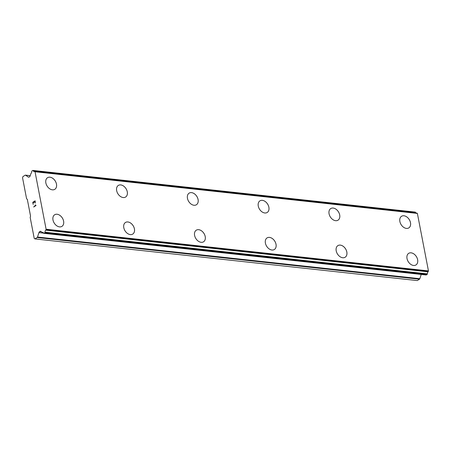 <?xml version="1.0" encoding="UTF-8"?>
<svg xmlns="http://www.w3.org/2000/svg" width="451" height="451" viewBox="0 0 451 451"><rect width="100%" height="100%" fill="white"/><g stroke="black" fill="none" stroke-linecap="round" stroke-linejoin="round"><path stroke-width="0.68" d="M47.535 177.7A6.85 4.792 -121.9 0 1 49.937 177.204A6.85 4.792 -121.9 0 1 55.992 182.503A6.85 4.792 -121.9 0 1 54.785 189.33A6.85 4.792 -121.9 0 1 52.384 189.826A6.85 4.792 -121.9 0 1 46.323 184.521A6.85 4.792 -121.9 0 1 47.541 177.7A6.85 4.792 -121.9 0 1 49.948 177.192A6.85 4.792 -121.9 0 1 56.009 182.503A6.85 4.792 -121.9 0 1 54.791 189.324M118.342 185.417A6.85 4.792 -121.9 0 1 120.744 184.916A6.85 4.792 -121.9 0 1 126.799 190.221A6.85 4.792 -121.9 0 1 125.587 197.042M120.755 184.91A6.85 4.792 -121.9 0 1 126.81 190.215A6.85 4.792 -121.9 0 1 125.592 197.042A6.85 4.792 -121.9 0 1 123.185 197.544A6.85 4.792 -121.9 0 1 117.13 192.239A6.85 4.792 -121.9 0 1 118.348 185.412A6.85 4.792 -121.9 0 1 120.755 184.91M189.149 193.129A6.85 4.792 -121.9 0 1 191.557 192.628A6.85 4.792 -121.9 0 1 197.617 197.933A6.85 4.792 -121.9 0 1 196.399 204.754A6.85 4.792 -121.9 0 1 193.992 205.261A6.85 4.792 -121.9 0 1 187.932 199.951A6.85 4.792 -121.9 0 1 189.149 193.129A6.85 4.792 -121.9 0 1 191.545 192.633A6.85 4.792 -121.9 0 1 197.6 197.933A6.85 4.792 -121.9 0 1 196.394 204.76M262.352 200.351A6.85 4.792 -121.9 0 1 268.407 205.65A6.85 4.792 -121.9 0 1 267.195 212.477A6.85 4.792 -121.9 0 1 264.793 212.973A6.85 4.792 -121.9 0 1 258.739 207.669A6.85 4.792 -121.9 0 1 259.956 200.847A6.85 4.792 -121.9 0 1 262.352 200.351M259.956 200.847A6.85 4.792 -121.9 0 1 262.364 200.345A6.85 4.792 -121.9 0 1 268.418 205.65A6.85 4.792 -121.9 0 1 267.201 212.472M333.154 208.063A6.85 4.792 -121.9 0 1 339.214 213.368A6.85 4.792 -121.9 0 1 338.002 220.189A6.85 4.792 -121.9 0 1 335.6 220.691A6.85 4.792 -121.9 0 1 329.54 215.386A6.85 4.792 -121.9 0 1 330.758 208.559A6.85 4.792 -121.9 0 1 333.154 208.063M330.758 208.559A6.85 4.792 -121.9 0 1 333.165 208.058A6.85 4.792 -121.9 0 1 339.225 213.362A6.85 4.792 -121.9 0 1 338.008 220.189M403.961 215.781A6.85 4.792 -121.9 0 1 410.015 221.086A6.85 4.792 -121.9 0 1 408.809 227.907A6.85 4.792 -121.9 0 1 406.402 228.409A6.85 4.792 -121.9 0 1 400.347 223.098A6.85 4.792 -121.9 0 1 401.565 216.277A6.85 4.792 -121.9 0 1 403.961 215.781M401.565 216.277A6.85 4.792 -121.9 0 1 403.972 215.775A6.85 4.792 -121.9 0 1 410.027 221.08A6.85 4.792 -121.9 0 1 408.815 227.902M54.678 214.749A6.85 4.792 -121.9 0 1 57.085 214.248A6.85 4.792 -121.9 0 1 63.129 219.558A6.85 4.792 -121.9 0 1 61.917 226.379A6.85 4.792 -121.9 0 1 59.515 226.881A6.85 4.792 -121.9 0 1 53.46 221.576A6.85 4.792 -121.9 0 1 54.678 214.749A6.85 4.792 -121.9 0 1 57.074 214.253A6.85 4.792 -121.9 0 1 63.14 219.552A6.85 4.792 -121.9 0 1 61.922 226.379M125.474 222.473A6.85 4.792 -121.9 0 1 127.875 221.971A6.85 4.792 -121.9 0 1 133.936 227.276A6.85 4.792 -121.9 0 1 132.724 234.097A6.85 4.792 -121.9 0 1 130.322 234.599A6.85 4.792 -121.9 0 1 124.262 229.288A6.85 4.792 -121.9 0 1 125.479 222.467A6.85 4.792 -121.9 0 1 127.887 221.965A6.85 4.792 -121.9 0 1 133.947 227.27A6.85 4.792 -121.9 0 1 132.729 234.097M196.281 230.185A6.85 4.792 -121.9 0 1 198.682 229.689A6.85 4.792 -121.9 0 1 204.737 234.988A6.85 4.792 -121.9 0 1 203.531 241.815A6.85 4.792 -121.9 0 1 201.123 242.311A6.85 4.792 -121.9 0 1 195.069 237.006A6.85 4.792 -121.9 0 1 196.286 230.185A6.85 4.792 -121.9 0 1 198.694 229.683A6.85 4.792 -121.9 0 1 204.748 234.988A6.85 4.792 -121.9 0 1 203.536 241.809M267.088 237.897A6.85 4.792 -121.9 0 1 269.501 237.395A6.85 4.792 -121.9 0 1 275.555 242.7A6.85 4.792 -121.9 0 1 274.338 249.527A6.85 4.792 -121.9 0 1 271.93 250.029A6.85 4.792 -121.9 0 1 265.876 244.724A6.85 4.792 -121.9 0 1 267.088 237.897A6.85 4.792 -121.9 0 1 269.489 237.406A6.85 4.792 -121.9 0 1 275.544 242.706A6.85 4.792 -121.9 0 1 274.332 249.527M337.895 245.615A6.85 4.792 -121.9 0 1 340.302 245.113A6.85 4.792 -121.9 0 1 346.362 250.418A6.85 4.792 -121.9 0 1 345.145 257.245A6.85 4.792 -121.9 0 1 342.737 257.746A6.85 4.792 -121.9 0 1 336.677 252.442A6.85 4.792 -121.9 0 1 337.895 245.615A6.85 4.792 -121.9 0 1 340.291 245.118A6.85 4.792 -121.9 0 1 346.345 250.423A6.85 4.792 -121.9 0 1 345.139 257.245M411.098 252.836A6.85 4.792 -121.9 0 1 417.152 258.135A6.85 4.792 -121.9 0 1 415.94 264.962A6.85 4.792 -121.9 0 1 413.539 265.459A6.85 4.792 -121.9 0 1 407.484 260.154A6.85 4.792 -121.9 0 1 408.702 253.332A6.85 4.792 -121.9 0 1 411.098 252.836M408.702 253.332A6.85 4.792 -121.9 0 1 411.109 252.831A6.85 4.792 -121.9 0 1 417.164 258.135A6.85 4.792 -121.9 0 1 415.946 264.957M416.008 213.007A2.08 1.302 -83.8 0 1 415.495 212.32A0.547 0.344 -83.8 0 0 415.095 212.133M426.003 274.913A0.547 0.344 -83.8 0 0 426.302 274.947L427.097 274.456A0.547 0.344 -83.8 0 0 427.345 273.87A2.08 1.302 -83.8 0 1 428.078 271.818A0.547 0.344 -83.8 0 0 428.23 271.564L428.45 270.899L417.384 213.424L416.978 213.143A0.547 0.344 -83.8 0 0 416.775 213.114L34.62 171.47M421.24 274.45L419.836 278.701L37.495 237.034A0.913 0.569 96.2 0 1 37.151 237.53L34.941 238.906L34.225 238.404L30.172 217.354L30.561 216.164L27.319 199.325L26.603 198.829L22.55 177.773L22.939 176.583L25.149 175.208A0.913 0.569 96.2 0 1 25.408 175.146A0.913 0.569 96.2 0 1 25.589 175.214L28.255 177.063A1.827 1.144 -83.8 0 0 28.61 177.198A1.827 1.144 -83.8 0 0 29.129 177.068L29.473 176.854A1.827 1.144 -83.8 0 0 30.161 175.873L30.826 173.849A0.547 0.344 96.2 0 1 31.023 173.449A2.08 1.302 -83.8 0 0 31.711 171.527A0.547 0.344 96.2 0 1 31.959 170.963L32.754 170.467A0.547 0.344 96.2 0 1 33.148 170.653A2.08 1.302 -83.8 0 0 34.056 171.493A2.08 1.302 -83.8 0 0 34.428 171.448A0.547 0.344 96.2 0 1 34.637 171.481L35.037 171.758L46.103 229.232L45.884 229.897A0.547 0.344 96.2 0 1 45.737 230.151A2.08 1.302 -83.8 0 0 45.004 232.203A0.547 0.344 96.2 0 1 44.756 232.789L43.961 233.28A0.547 0.344 96.2 0 1 43.572 233.116A2.08 1.302 -83.8 0 0 42.693 232.344A2.08 1.302 -83.8 0 0 42.371 232.372A0.547 0.344 96.2 0 1 42.078 232.271L40.861 231.425A1.827 1.144 -83.8 0 0 40.505 231.29A1.827 1.144 -83.8 0 0 39.981 231.425L39.637 231.639A1.827 1.144 -83.8 0 0 38.949 232.62L37.495 237.034M34.941 238.906L417.288 280.573L419.492 279.192A0.913 0.569 -83.8 0 0 419.836 278.701M35.037 201.174L35.398 203.035L35.037 201.174L34.079 201.766L34.276 202.787L33.921 201.868L34.118 202.882M33.921 201.868L32.962 202.465L33.165 204.427L32.76 202.319L35.144 200.83L35.392 203.04M35.15 200.836L32.765 202.319L33.171 204.427M35.246 204.991L35.46 205.312L35.251 204.991M35.415 204.889L36.046 205.526L33.662 207.015L35.454 205.312L35.697 205.476L33.662 207.009M417.384 213.424L35.037 171.758M428.45 270.899L46.103 229.232M42.997 232.44L42.371 232.372M30.211 175.715L25.589 175.214M28.988 177.142L28.255 177.063M415.495 212.32L33.148 170.653M416.978 213.143L34.637 171.481M428.23 271.564L45.884 229.897M428.078 271.818L45.737 230.151M427.345 273.87L45.004 232.203M427.097 274.456L44.756 232.789M426.302 274.947L43.961 233.28M41.018 231.538L39.981 231.425M41.447 231.837L39.637 231.639M43.572 233.122L38.949 232.62M419.492 279.192L37.151 237.53M30.228 175.67L25.408 175.146M415.253 212.094L32.912 170.427M416.871 213.103L34.53 171.436M426.15 274.986L43.803 233.319M43.059 232.474L42.259 232.389"/></g></svg>
